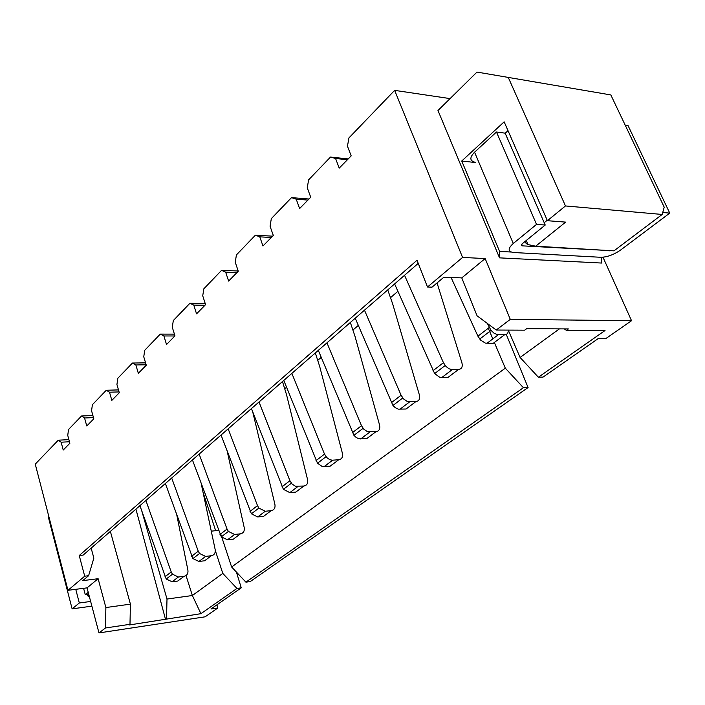 <?xml version="1.0" encoding="UTF-8"?>
<svg xmlns="http://www.w3.org/2000/svg" width="705" height="705" viewBox="0 0 705 705"><rect width="100%" height="100%" fill="white"/><g stroke="black" fill="none" stroke-linecap="round" stroke-linejoin="round"><path stroke-width="1.06" d="M69.469 441.762L61.132 442.202L58.268 440.193L35.25 464.128L67.971 590.314L84.706 576.197L79.233 555.54L417.016 260.268L427.503 287.014L432.042 287.146L443.842 277.232L461.766 277.902L485.155 258.559L510.279 319.356L496.25 330.046L524.661 330.169L526.635 328.706L568.371 328.918L566.397 330.345L605.031 330.513L538.373 377.228L520.078 357.453L559.417 328.874M61.132 442.202L63.23 450.037L69.874 443.251L67.742 435.373L68.526 429.521L81.533 415.994L84.556 417.986L86.777 425.987L93.809 418.796L91.562 410.751L92.399 404.696L106.296 390.244L109.504 392.2L119.075 391.927M307.918 200.088L296.215 199.171L291.509 197.629L271.328 218.612L270.059 226.208L273.302 235.452L262.965 246.01L259.784 236.836L255.386 235.188L236.422 254.919L235.241 262.207L238.272 271.222L228.631 281.083L225.653 272.121L221.546 270.385L203.824 288.812L202.732 295.818L205.578 304.63L196.554 313.84L193.76 305.089L189.909 303.282L173.315 320.537L172.293 327.279L174.972 335.888L166.521 344.525L163.895 335.968L160.282 334.099L144.71 350.297L143.758 356.792L146.279 365.208L138.339 373.315L135.862 364.952L132.461 363.031L117.823 378.259L116.933 384.525L119.312 392.747L111.839 400.378L109.504 392.2M296.215 199.171L299.616 208.565L310.729 197.224L307.257 187.759L308.623 179.828L330.504 157.065L335.571 158.484L339.22 168.107L351.187 155.884L347.459 146.191L348.949 137.889L394.641 90.363L462.568 257.431L427.503 287.014M418.232 263.37L83.119 555.117L79.233 555.54M91.156 548.111L93.853 558.122L88.601 575.721L82.767 580.62L98.127 578.717L87.05 587.873L67.971 590.314M397.876 291.324L390.623 297.572M358.307 325.419L353.038 329.958M321.224 357.373L317.858 360.273M286.538 387.256L284.864 388.711M176.858 515.364L187.891 570.081C188.323 573.526 187.045 575.597 184.067 576.285L178.409 577.007L172.469 574.222L171.227 571.966L145.891 500.462M139.916 505.67L166.204 579.016L172.108 581.775L177.757 581.043L184.067 576.285M81.533 415.994L92.901 415.536M93.483 417.616L84.556 417.986M220.7 533.932L231.628 566.996L245.913 582.163L250.24 581.572L528.08 387.556L523.41 387.715L505.318 368.177L494.355 342.471M506.269 334.39L528.08 387.556M118.484 389.909L106.296 390.244M145.574 362.855L132.461 363.031M135.862 364.952L146.155 364.793M174.426 334.126L160.282 334.099M163.895 335.968L174.893 335.977M205.225 303.555L189.909 303.282M193.76 305.089L204.944 305.283M238.193 270.993L221.546 270.385M225.653 272.121L237.012 272.518M272.606 236.166L255.386 235.188M259.784 236.836L271.31 237.479M291.509 197.629L308.975 199.004M508.323 330.24L520.078 357.453M510.279 319.356L631.539 320.713L605.727 338.638L598.113 338.647L543.053 377.096L538.373 377.228M566.397 330.345L564.344 328.9M496.25 330.046L477.082 315.814L461.766 277.902M462.568 257.431L485.155 258.559M450.063 98.603L394.641 90.363M631.539 320.713L602.995 257.228M508.402 77.726L565.472 205.948L662.18 214.452L664.225 207.191L610.83 94.928L476.994 72.077L437.972 110.518L499.537 257.863L601.524 263.044L601.568 257.307M347.442 159.718L335.571 158.484M330.504 157.065L348.226 158.916M508.314 330.099C508.393 333.033 507.168 334.567 504.63 334.725L497.316 334.619L494.064 333.201L491.05 330.407L487.375 323.454M451.094 277.506L477.92 336.179L480.643 340.127L485.419 343.115L493.253 343.3L504.63 334.725M526.494 240.29L527.622 244.512L535.703 246.186L565.639 222.11L547.406 220.7L504.154 121.833L461.74 161.022L499.572 251.394L499.537 257.863M499.572 251.394L511.178 252.037M547.406 220.7L565.472 205.948M476.994 72.077L610.83 94.928M610.909 250.672L521.903 245.825L521.929 244.009L545.221 225.036L536.531 224.393L513.266 243.489C507.82 248.486 507.829 251.491 513.275 252.496L600.783 257.29C607.155 257.149 613.791 254.717 620.673 249.993L669.75 213.113L628.058 125.622L625.229 125.208M669.75 213.113L662.735 212.478M505.185 133.254L508.014 130.663M475.24 162.511L461.74 161.022M545.221 225.036L505.141 133.157L496.47 132.011L474.562 152.201C469.468 157.523 469.662 160.881 475.135 162.273M544.207 222.709L547.212 220.251M525.19 241.357L526 243.234L527.622 244.512M662.18 214.452L613.949 250.857L535.703 246.186M536.531 224.393L496.47 132.011M492.821 338.885L488.274 328.222M245.913 582.163L523.41 387.715M231.628 566.996L505.318 368.177M437.056 282.934L461.881 362.634C462.885 366.759 461.766 369.041 458.523 369.464L451.773 369.579L449.147 368.821L446.062 366.538L443.436 362.696L404.538 275.294M394.615 283.93L434.65 373.571L439.673 377.263L447.957 377.431L458.523 369.464M364.476 310.165L401.092 395.249L403.613 398.968L407.137 401.374L415.88 401.603C419.096 401.119 420.259 398.863 419.352 394.835L392.703 303.996L387.75 289.905M355.232 318.211L392.958 405.481L395.258 407.684L398.369 409.147L406.045 409.015L415.88 401.603M326.953 342.833L361.48 425.705L363.895 429.301L367.331 431.601L375.968 431.68C379.158 431.152 380.356 428.913 379.546 424.983L354.976 336.232L350.341 322.467M318.316 350.35L353.936 435.337L356.166 437.461L358.704 438.721L366.794 438.589L375.968 431.68M291.87 373.377L324.512 454.126L326.829 457.615L329.676 459.616L332.178 460.206L338.708 459.757C341.872 459.193 343.088 456.981 342.357 453.139L319.665 366.406L315.329 352.958M283.789 380.409L317.497 463.229L322.141 466.472L330.125 466.216L338.708 459.757M259.008 401.982L289.922 480.713L292.161 484.106L295.43 486.212L303.837 486.036C306.966 485.437 308.2 483.251 307.539 479.488L286.538 394.712L282.476 381.555M251.429 408.583L283.392 489.332L289.834 492.619L295.8 492.09L303.837 486.036M228.164 428.843L257.501 505.635L258.894 508.076L265.23 511.248L271.134 510.676C274.227 510.05 275.479 507.891 274.888 504.216L252.716 411.879M221.035 435.038L251.394 513.813L257.704 516.95L263.591 516.36L271.134 510.676M199.145 454.099L227.045 529.058L228.385 531.429L234.58 534.461L240.405 533.835C243.463 533.183 244.723 531.059 244.186 527.455L227.204 451.279M192.439 459.942L221.335 536.822L227.504 539.827L233.302 539.184L240.405 533.835M201.216 483.656L215.148 549.442C215.633 552.958 214.364 555.055 211.35 555.725L205.604 556.412L199.541 553.504L198.246 551.187L171.685 478.008M165.367 483.507L192.897 558.589L198.933 561.462L204.653 560.766L211.35 555.725M215.668 530.689L203.066 492.416M236.413 572.072L241.26 587.838L236.959 588.437L222.798 573.412L215.298 550.508M87.05 587.873L98.982 632.923L205.12 616.813L217.836 607.974L210.962 608.997L241.26 587.838M211.28 531.156L218.497 530.389M186.023 575.544L192.368 595.514L200.916 613.685L236.959 588.437M141.846 511.143L166.997 599.047L192.368 595.514L222.798 573.412M98.982 632.923L105.459 627.988L129.984 624.313L130.416 604.141L110.368 531.385M200.916 613.685L129.05 625.009L129.984 624.313M217.836 607.974L216.902 604.846M58.268 440.193L68.896 439.638M84.706 576.197L88.601 575.721M98.127 578.717L105.873 607.56L130.416 604.141M105.873 607.56L105.459 627.988M165.569 619.528L135.933 509.133M166.997 599.047L166.53 618.84M90.645 601.453L79.321 602.986L72.121 608.864L48.425 517.408L48.645 515.778M79.321 602.986L75.752 589.318M72.121 608.864L91.888 606.15M87.314 594.474L87.658 595.787L89.509 597.135M87.658 595.787L88.883 594.782M88.231 592.323L85.296 594.738L88.751 594.289M85.296 594.738L83.595 588.314M477.92 336.179L489.235 327.49M498.329 334.716L486.952 343.326M609.094 251.006L608.891 250.557M521.436 244.494L522.008 245.833M474.562 152.201L513.266 243.489M432.94 370.768L443.436 362.696M452.266 369.596L441.718 377.589M391.328 402.758L401.092 395.249M409.684 401.85L399.867 409.288M352.377 432.703L361.48 425.705M369.843 432.024L360.687 438.959M315.999 460.665L324.512 454.126M332.654 460.189L324.089 466.675M281.956 486.838L289.922 480.713M297.854 486.547L289.834 492.619M250.019 511.389L257.501 505.635M265.23 511.248L257.704 516.95M220.004 534.461L227.045 529.058M234.58 534.461L227.504 539.827M191.619 556.289L198.246 551.187M205.604 556.412L198.933 561.462M164.97 576.778L171.227 571.966M178.409 577.007L172.108 581.775M479.726 339.079L491.05 330.407M521.903 245.825L521.365 244.573M434.65 373.571L445.163 365.525M392.958 405.481L402.74 397.99M353.936 435.337L363.057 428.358M317.497 463.229L326.018 456.708M283.392 489.332L291.376 483.225M251.394 513.813L258.894 508.076M221.335 536.822L228.385 531.429M192.897 558.589L199.541 553.504M166.204 579.016L172.469 574.222"/></g></svg>
